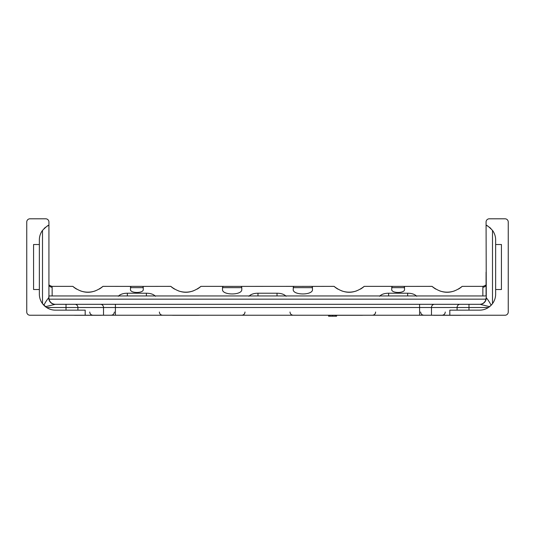 <?xml version="1.0" encoding="UTF-8"?>
<svg xmlns="http://www.w3.org/2000/svg" width="535" height="535" viewBox="0 0 535 535"><rect width="100%" height="100%" fill="white"/><g stroke="black" fill="none" stroke-linecap="round" stroke-linejoin="round"><path stroke-width="0.8" d="M71.429 304.301L92.95 304.301L66.019 304.301L66.019 307.518L46.605 307.518L42.499 303.639A16.07 16.07 0 0 0 55.419 310.153L85.179 310.153L85.179 315.235L29.967 315.235A3.217 3.217 0 0 1 26.75 312.019L26.75 222.018A3.217 3.217 0 0 1 29.967 218.802L45.716 218.802A3.217 3.217 0 0 1 48.926 222.018L48.926 225.255A16.07 16.07 0 0 0 46.906 226.325M66.019 310.153L66.019 307.518L468.981 307.518L468.981 310.153L449.821 310.153L449.821 315.235L505.033 315.235A3.217 3.217 0 0 0 508.25 312.019L508.25 222.018A3.217 3.217 0 0 0 505.033 218.802L489.284 218.802A3.217 3.217 0 0 0 486.074 222.018L486.275 297.875C487.552 299.132 489.184 301.579 491.17 305.217L488.395 307.518A16.07 16.07 0 0 0 492.501 303.639L491.17 305.217M490.963 228.612A16.07 16.07 0 0 0 489.438 227.261M488.094 226.325A16.07 16.07 0 0 0 486.074 225.255C486.629 224.961 488.776 226.673 492.501 230.398L492.501 303.639A16.07 16.07 0 0 0 495.651 294.083L495.651 239.954A16.07 16.07 0 0 0 492.501 230.398M45.562 227.261A16.07 16.07 0 0 0 44.037 228.612M131.436 286.399L102.947 286.365C92.909 294.237 82.865 294.237 72.82 286.365L51.882 286.365L52.142 287.241A3.217 2.896 180 0 1 48.926 284.346L48.926 295.949L486.074 295.949L486.074 272.141M45.435 306.675L55.359 304.301A6.427 6.427 0 0 1 48.926 297.875L49.059 299.159L485.94 299.159L486.047 298.45M83.306 304.301L480.049 304.301L489.565 306.675M100.54 304.301L115.413 304.301L115.413 315.235L103.516 315.235L103.516 307.518A3.217 2.976 90 0 0 100.54 304.301L74.94 304.301A3.217 2.976 90 0 1 77.916 307.518L77.916 310.153M43.83 305.217C45.923 301.399 47.548 298.951 48.725 297.875A6.427 6.226 90 0 0 54.951 304.301L74.94 304.301M115.413 315.235L419.587 315.235L419.587 304.301L451.694 304.301M85.179 315.235L103.516 315.235M449.821 315.235L419.587 315.235M435.818 289.114A22.497 22.497 0 0 1 432.053 286.365C442.091 294.237 452.135 294.237 462.18 286.365L483.118 286.365L485.767 285.282L486.074 284.346A3.217 2.896 180 0 1 482.858 287.241L483.118 286.365M432.053 286.365L403.564 286.399M404.386 287.014L404.56 289.462C404.908 293.447 391.346 293.447 391.7 289.462L391.867 287.014M392.69 286.399L403.27 286.365A1.284 1.284 0 0 1 404.56 287.656A1.284 1.284 0 0 0 403.27 286.365M337.846 289.114A22.497 22.497 0 0 1 334.081 286.365C344.119 294.237 354.163 294.237 364.208 286.365L392.984 286.365A1.284 1.284 0 0 0 391.7 287.656L404.56 287.656M334.081 286.365L311.51 286.399M312.333 287.014L312.5 289.462C313.028 295.44 292.685 295.44 293.213 289.462L293.381 287.014M294.203 286.399L311.216 286.365A1.284 1.284 0 0 1 312.5 287.656A1.284 1.284 0 0 0 311.216 286.365M223.49 286.399L294.497 286.365A1.284 1.284 0 0 0 293.213 287.656L312.5 287.656M241.619 287.014L241.787 287.656A1.284 1.284 0 0 0 240.503 286.365L240.797 286.399M174.557 289.114A22.497 22.497 0 0 1 170.792 286.365C180.837 294.237 190.881 294.237 200.919 286.365L223.784 286.365A1.284 1.284 0 0 0 222.5 287.656L222.5 289.462C221.971 295.44 242.315 295.44 241.787 289.462L241.787 287.656A1.284 1.284 0 0 0 240.503 286.365M241.787 287.656L222.5 287.656L222.667 287.014M170.792 286.365L142.31 286.399M143.133 287.014L143.3 289.462C143.654 293.447 130.092 293.447 130.44 289.462L130.614 287.014M118.288 296.276C120.188 294.277 123.21 293.26 127.35 293.22L146.389 293.22C150.542 293.26 153.558 294.277 155.451 296.276M248.915 296.276C250.821 294.277 253.837 293.26 257.977 293.22L277.023 293.22C281.169 293.26 284.185 294.277 286.085 296.276M379.549 296.276C381.448 294.277 384.471 293.26 388.611 293.22L407.65 293.22C411.796 293.26 414.819 294.277 416.712 296.276M51.882 286.365L49.233 285.282L48.926 284.346M55.359 304.301A6.427 6.427 0 0 1 48.926 297.875L48.926 225.255C48.371 224.961 46.224 226.673 42.499 230.398A16.07 16.07 0 0 0 39.349 239.954L39.349 294.083A16.07 16.07 0 0 0 42.499 303.639L42.499 230.398M48.926 222.018L48.926 272.141M48.725 297.875L48.926 295.949M479.641 304.301A6.427 6.427 0 0 0 486.074 297.875A6.427 6.427 0 0 1 479.641 304.301M468.981 310.153L479.581 310.153A16.07 16.07 0 0 0 488.395 307.518L468.981 307.518L468.981 304.301M39.349 289.515L33.565 289.515L33.565 244.515L39.349 244.515M495.651 289.515L501.435 289.515L501.435 244.515L495.651 244.515M102.947 286.365A22.497 22.497 0 0 1 99.182 289.114M95.417 290.853A22.497 22.497 0 0 1 80.357 290.853M76.592 289.114A22.497 22.497 0 0 1 72.82 286.365M74.124 315.235A6.427 6.427 0 0 0 75.027 315.296L100.74 315.296A6.427 6.427 0 0 0 101.65 315.235M200.919 286.365A22.497 22.497 0 0 1 197.154 289.114M193.389 290.853A22.497 22.497 0 0 1 178.329 290.853M172.096 315.235A6.427 6.427 0 0 0 172.999 315.296L198.712 315.296A6.427 6.427 0 0 0 199.622 315.235M143.3 287.656L130.44 287.656A1.284 1.284 0 0 1 131.73 286.365L142.016 286.365A1.284 1.284 0 0 1 143.3 287.656A1.284 1.284 0 0 0 142.016 286.365M364.208 286.365A22.497 22.497 0 0 1 360.443 289.114M356.671 290.853A22.497 22.497 0 0 1 341.611 290.853M336.609 315.296L362.001 315.296A6.427 6.427 0 0 0 362.904 315.235M462.18 286.365A22.497 22.497 0 0 1 458.408 289.114M454.643 290.853A22.497 22.497 0 0 1 439.583 290.853M433.35 315.235A6.427 6.427 0 0 0 434.26 315.296L459.973 315.296A6.427 6.427 0 0 0 460.876 315.235M328.57 315.235L328.57 316.198L329.774 316.198L329.774 315.235M332.589 315.235L332.589 316.198L329.774 316.198M335.405 315.235L335.405 316.198L332.589 316.198M336.609 315.235L336.609 316.198L335.405 316.198M482.858 295.949L482.858 287.241M52.142 287.241L52.142 295.949M407.65 293.22L407.65 295.949M388.611 293.22L388.611 295.949M277.023 293.22L277.023 295.949M257.977 293.22L257.977 295.949M146.389 293.22L146.389 295.949M127.35 293.22L127.35 295.949M434.46 304.301A3.217 2.976 90 0 0 431.484 307.518L431.484 315.235M460.06 304.301A3.217 2.976 90 0 0 457.084 307.518L457.084 310.153M480.049 304.301A6.427 6.226 90 0 0 486.275 297.875M245.003 312.019C244.809 313.971 243.739 315.041 241.787 315.235M289.997 312.019C290.191 313.971 291.261 315.041 293.213 315.235M114.37 312.019C114.182 313.971 113.112 315.041 111.16 315.235M159.37 312.019C159.564 313.971 160.634 315.041 162.587 315.235M375.63 312.019C375.436 313.971 374.366 315.041 372.413 315.235M420.63 312.019C420.818 313.971 421.888 315.041 423.84 315.235M89.74 312.019C89.927 313.971 90.997 315.041 92.95 315.235M445.26 312.019C445.073 313.971 444.003 315.041 442.05 315.235"/></g></svg>
